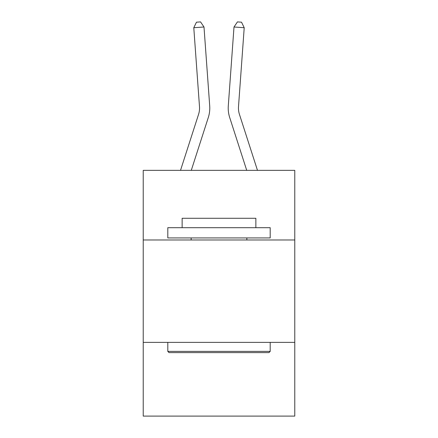 <?xml version="1.0" encoding="UTF-8"?>
<svg xmlns="http://www.w3.org/2000/svg" width="438" height="438" viewBox="0 0 438 438"><rect width="100%" height="100%" fill="white"/><g stroke="black" fill="none" stroke-linecap="round" stroke-linejoin="round"><path stroke-width="0.66" d="M294.774 239.98L294.774 170.355L143.226 170.355L143.226 239.98L294.774 239.98L294.774 416.1L143.226 416.1L143.226 239.98M294.774 342.374L143.226 342.374M209.703 105.881L203.999 26.992L209.703 105.881A30.72 30.72 94.1 0 1 208.302 117.526L191.275 170.355M199.493 106.62A20.476 20.476 -85.9 0 1 198.556 114.384A20.476 20.476 -85.9 0 0 199.493 106.62A20.476 20.476 -85.9 0 1 198.556 114.384A20.476 20.476 -85.9 0 0 199.493 106.62A20.476 20.476 -85.9 0 1 198.556 114.384A20.476 20.476 -85.9 0 0 199.493 106.62A20.476 20.476 -85.9 0 1 198.556 114.384A20.476 20.476 -85.9 0 0 199.493 106.62A20.476 20.476 -85.9 0 1 198.556 114.384A20.476 20.476 -85.9 0 0 199.493 106.62A20.476 20.476 -85.9 0 1 198.556 114.384A20.476 20.476 -85.9 0 0 199.493 106.62A20.476 20.476 -85.9 0 1 198.556 114.384A20.476 20.476 -85.9 0 0 199.493 106.62A20.476 20.476 -85.9 0 1 198.556 114.384A20.476 20.476 -85.9 0 0 199.493 106.62A20.476 20.476 -85.9 0 1 198.556 114.384A20.476 20.476 -85.9 0 0 199.493 106.62A20.476 20.476 -85.9 0 1 198.556 114.384A20.476 20.476 -85.9 0 0 199.493 106.62A20.476 20.476 -85.9 0 1 198.556 114.384A20.476 20.476 -85.9 0 0 199.493 106.62A20.476 20.476 -85.9 0 1 198.556 114.384A20.476 20.476 -85.9 0 0 199.493 106.62A20.476 20.476 -85.9 0 1 198.556 114.384A20.476 20.476 -85.9 0 0 199.493 106.62A20.476 20.476 -85.9 0 1 198.556 114.384A20.476 20.476 -85.9 0 0 199.493 106.62A20.476 20.476 -85.9 0 1 198.556 114.384A20.476 20.476 -85.9 0 0 199.493 106.62A20.476 20.476 -85.9 0 1 198.556 114.384A20.476 20.476 -85.9 0 0 199.493 106.62A20.476 20.476 -85.9 0 1 198.556 114.384A20.476 20.476 -85.9 0 0 199.493 106.62A20.476 20.476 -85.9 0 1 198.556 114.384L180.516 170.355L198.556 114.384A20.476 20.476 -40.3 0 0 199.493 106.62L193.788 27.725L196.465 22.196L200.549 21.9L203.999 26.992L193.788 27.725M238.507 106.62A20.476 20.476 -9.5 0 0 239.444 114.384A20.476 20.476 -9.5 0 1 238.507 106.62A20.476 20.476 -9.5 0 0 239.444 114.384A20.476 20.476 -9.5 0 1 238.507 106.62A20.476 20.476 -9.5 0 0 239.444 114.384A20.476 20.476 -9.5 0 1 238.507 106.62A20.476 20.476 -9.5 0 0 239.444 114.384A20.476 20.476 -9.5 0 1 238.507 106.62A20.476 20.476 -9.5 0 0 239.444 114.384A20.476 20.476 -9.5 0 1 238.507 106.62A20.476 20.476 -9.5 0 0 239.444 114.384A20.476 20.476 -9.5 0 1 238.507 106.62A20.476 20.476 -9.5 0 0 239.444 114.384A20.476 20.476 -9.5 0 1 238.507 106.62A20.476 20.476 -9.5 0 0 239.444 114.384A20.476 20.476 -9.5 0 1 238.507 106.62A20.476 20.476 -9.5 0 0 239.444 114.384A20.476 20.476 -9.5 0 1 238.507 106.62A20.476 20.476 -9.5 0 0 239.444 114.384A20.476 20.476 -9.5 0 1 238.507 106.62A20.476 20.476 -9.5 0 0 239.444 114.384A20.476 20.476 -9.5 0 1 238.507 106.62A20.476 20.476 -9.5 0 0 239.444 114.384A20.476 20.476 -9.5 0 1 238.507 106.62A20.476 20.476 -9.5 0 0 239.444 114.384A20.476 20.476 -9.5 0 1 238.507 106.62A20.476 20.476 -9.5 0 0 239.444 114.384A20.476 20.476 -9.5 0 1 238.507 106.62A20.476 20.476 -9.5 0 0 239.444 114.384A20.476 20.476 -9.5 0 1 238.507 106.62A20.476 20.476 -9.5 0 0 239.444 114.384A20.476 20.476 -9.5 0 1 238.507 106.62A20.476 20.476 -9.5 0 0 239.444 114.384A20.476 20.476 -9.5 0 1 238.507 106.62A20.476 20.476 -9.5 0 0 239.444 114.384L257.484 170.355L239.444 114.384A20.476 20.476 40.3 0 1 238.507 106.62L244.212 27.725L234.001 26.992L228.297 105.881A30.72 30.72 170.5 0 0 229.698 117.526L246.725 170.355M169.03 352.617L167.803 351.385L270.197 351.385L268.97 352.617L169.03 352.617M270.197 227.694L270.197 237.933L167.803 237.933L167.803 227.694L270.197 227.694M182.137 227.694L182.137 218.277L255.863 218.277L255.863 227.694M270.197 342.374L270.197 351.385M167.803 342.374L167.803 351.385M246.851 237.933L246.851 239.98M191.149 237.933L191.149 239.98M244.212 27.725L241.535 22.196L237.451 21.9L234.001 26.992L228.297 105.881"/></g></svg>
